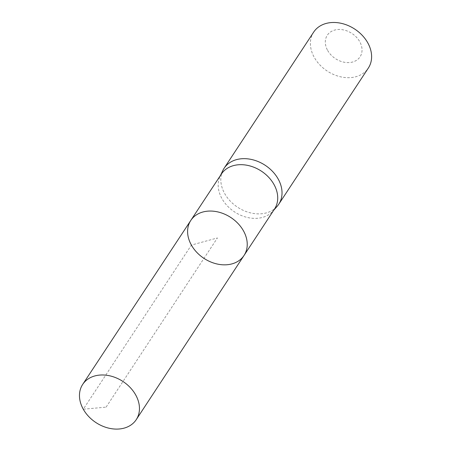 <?xml version="1.0" encoding="UTF-8"?>
<svg xmlns="http://www.w3.org/2000/svg" width="451" height="451" viewBox="0 0 451 451"><rect width="100%" height="100%" fill="white"/><g stroke="black" fill="none" stroke-linecap="round" stroke-linejoin="round"><path stroke-width="0.34" stroke-dasharray="2.25 1.69" d="M274.535 208.999A31.812 24.405 33.3 0 1 272.894 211.141A31.812 24.405 33.3 0 1 221.971 198.654A31.812 24.405 33.3 0 1 220.065 176.386A31.812 24.405 33.3 0 1 221.385 174.03M222.738 170.698A32.709 25.093 -146.7 0 0 224.694 193.597A32.709 25.093 -146.7 0 0 277.061 206.44M327.64 50.433A19.624 15.058 -146.7 0 0 359.447 57.677A19.624 15.058 -146.7 0 0 343.916 30.003A19.624 15.058 -146.7 0 0 327.64 50.433M313.676 32.106A32.709 25.093 -146.7 0 0 314.291 57.412A32.709 25.093 -146.7 0 0 341.655 77.036A32.709 25.093 -146.7 0 0 368.332 68.062M190.807 220.415A31.863 24.444 -146.7 0 0 191.393 245.085A31.863 24.444 -146.7 0 0 218.064 264.201A31.863 24.444 -146.7 0 0 244.047 255.441M106.109 407.135L217.416 237.942L191.393 245.085L83.283 409.215L106.109 407.135M272.894 211.141L273.796 210.127M220.065 176.386L220.64 175.157"/><path stroke-width="0.68" d="M190.807 220.415L221.385 174.03A31.812 24.405 33.3 0 1 261.366 171.138A31.812 24.405 33.3 0 1 274.535 208.999L244.047 255.441A31.863 24.444 -146.7 0 0 230.85 217.523A31.863 24.444 -146.7 0 0 190.807 220.415A31.863 24.444 -146.7 0 0 191.393 245.085A31.863 24.444 -146.7 0 0 218.064 264.201A31.863 24.444 -146.7 0 0 244.047 255.441A31.863 24.444 -146.7 0 0 230.85 217.523A31.863 24.444 -146.7 0 0 190.807 220.415L82.691 384.404A32.055 24.591 -146.7 0 0 83.283 409.215A32.055 24.591 -146.7 0 0 110.112 428.45A32.055 24.591 -146.7 0 0 136.253 419.639A32.055 24.591 -146.7 0 0 135.644 394.856A32.055 24.591 -146.7 0 0 108.838 375.627A32.055 24.591 -146.7 0 0 82.691 384.404M273.796 210.127L277.061 206.44A32.709 25.093 -146.7 0 0 278.741 204.247A32.709 25.093 -146.7 0 0 265.205 165.303A32.709 25.093 -146.7 0 0 224.085 168.291A32.709 25.093 -146.7 0 0 222.738 170.698L220.64 175.157M278.741 204.247L368.332 68.062A32.709 25.093 -146.7 0 0 354.796 29.123A32.709 25.093 -146.7 0 0 313.676 32.106L224.085 168.291M244.047 255.441L136.253 419.639"/></g></svg>
